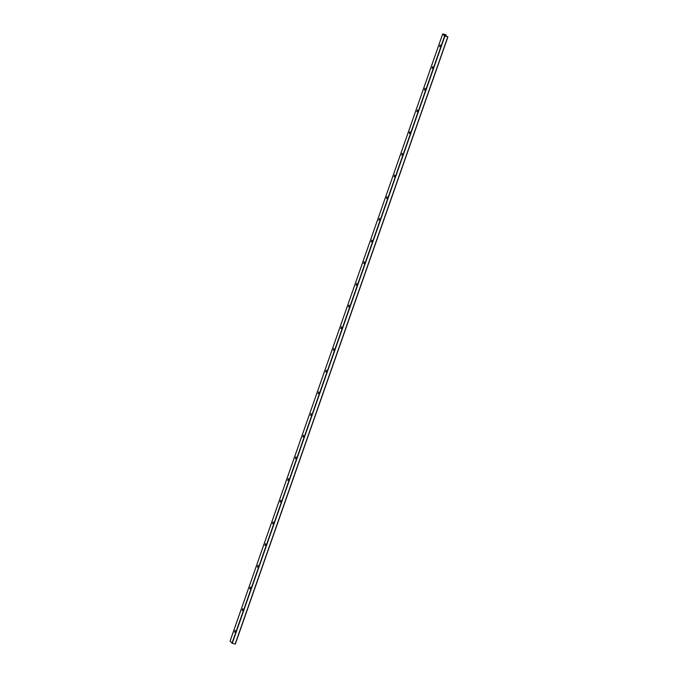 <?xml version="1.0" encoding="UTF-8"?>
<svg xmlns="http://www.w3.org/2000/svg" width="678" height="678" viewBox="0 0 678 678"><rect width="100%" height="100%" fill="white"/><g stroke="black" fill="none" stroke-linecap="round" stroke-linejoin="round"><path stroke-width="1.02" d="M234.876 631.955L235.232 630.71M235.147 630.404L234.596 632.176L235.147 630.404M242.47 610.268L242.826 609.03M242.741 608.725L242.19 610.488L242.741 608.725M250.063 588.589L250.419 587.343M250.335 587.038L249.784 588.809L250.335 587.038M257.657 566.901L258.013 565.655M257.928 565.359L257.377 567.122L257.928 565.359M265.251 545.222L265.606 543.976M265.522 543.671L264.971 545.434L265.522 543.671M272.844 523.535L273.2 522.289M273.115 521.984L272.564 523.755L273.115 521.984M280.438 501.847L280.794 500.601M280.709 500.305L280.158 502.067L280.709 500.305M288.031 480.168L288.387 478.922M288.303 478.617L287.752 480.388L288.303 478.617M295.625 458.481L295.981 457.235M295.896 456.93L295.345 458.701L295.896 456.93M303.219 436.801L303.575 435.556M303.49 435.251L302.939 437.013L303.49 435.251M310.812 415.114L311.168 413.868M311.083 413.563L310.532 415.334L311.083 413.563M318.406 393.426L318.762 392.181M318.677 391.884L318.126 393.647L318.677 391.884M325.999 371.747L326.355 370.502M326.271 370.196L325.72 371.968L326.271 370.196M333.593 350.06L333.949 348.814M333.864 348.509L333.313 350.28L333.864 348.509M341.187 328.381L341.543 327.135M341.458 326.83L340.907 328.593L341.458 326.83M348.78 306.693L349.136 305.447M349.051 305.142L348.5 306.914L349.051 305.142M356.374 285.006L356.73 283.76M356.645 283.463L356.094 285.226L356.645 283.463M363.967 263.327L364.323 262.081M364.239 261.776L363.688 263.547L364.239 261.776M371.561 241.639L371.917 240.393M371.832 240.088L371.281 241.86L371.832 240.088M379.155 219.952L379.511 218.714M379.426 218.409L378.875 220.172L379.426 218.409M386.748 198.273L387.104 197.027M387.028 196.722L386.468 198.493L387.028 196.722M394.342 176.585L394.698 175.339M394.621 175.043L394.062 176.805L394.621 175.043M401.935 154.906L402.291 153.66M402.215 153.355L401.656 155.118L402.215 153.355M409.529 133.219L409.885 131.973M409.809 131.668L409.249 133.439L409.809 131.668M417.123 111.531L417.479 110.294M417.402 109.989L416.843 111.751L417.402 109.989M424.716 89.852L425.072 88.606M424.996 88.301L424.436 90.072L424.996 88.301M432.31 68.164L432.666 66.919M432.589 66.622L432.03 68.385L432.589 66.622M439.903 46.485L440.259 45.24M440.183 44.934L439.624 46.697L440.183 44.934M445.327 35.909L447.726 36.722L444.632 36.002L442.709 33.9L445.988 34.841L444.107 34.57L445.327 35.909M230.088 641.074L442.709 33.917L230.079 641.057L232.012 643.159L235.291 644.1L447.904 36.951L235.291 644.1M444.785 34.612L444.607 35.12M445.395 34.781L445.09 35.654M445.963 35.01L445.599 36.061M446.175 35.07L445.793 36.137L446.183 35.061M444.632 36.002L232.012 643.159M447.768 36.926L235.139 644.083M444.887 36.12L232.266 643.278"/></g></svg>
